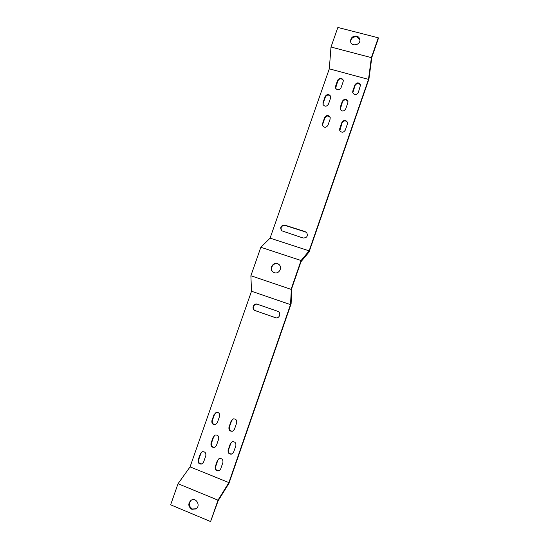 <?xml version="1.0" encoding="UTF-8"?>
<svg xmlns="http://www.w3.org/2000/svg" width="549" height="549" viewBox="0 0 549 549"><rect width="100%" height="100%" fill="white"/><g stroke="black" fill="none" stroke-linecap="round" stroke-linejoin="round"><path stroke-width="0.82" d="M378.357 38.526L371.817 57.405L368.921 79.111L309.06 252.018L301.003 261.695L291.691 288.568L291.114 303.837L228.988 483.285L218.118 500.832L210.583 521.55L170.643 504.812L178.034 483.71L190.064 466.883L251.511 291.238L250.886 275.735L251.216 274.788L260.85 247.283L270.081 238.142L329.304 68.831L330.999 47.036L337.855 27.45L378.268 37.799L378.357 38.526M378.268 37.799L371.392 57.638L330.999 47.036M210.583 521.55L218.001 500.16L228.892 482.592L290.51 304.633L291.402 288.397L301.072 260.514L309.135 250.852L368.503 79.385L371.392 57.638M191.821 509.3L195.924 508.944C201.085 505.91 196.144 496.962 191.134 500.221C187.847 503.481 188.074 506.507 191.821 509.3M218.001 500.16L178.034 483.71M191.402 500.077C188.382 503.378 188.698 506.343 192.342 508.971L196.171 508.772M277.883 311.352L257.714 304.359C253.796 302.828 251.469 309.478 255.498 310.713L275.591 317.727M216.478 412.244L214.625 414.083L212.367 420.548C211.989 423.176 213.074 424.514 215.606 424.555M233.373 418.832L231.637 420.637L229.372 427.136C229.029 429.894 230.182 431.226 232.838 431.137M232.241 441.732L230.793 443.414L228.521 449.947C228.219 452.891 229.468 454.208 232.268 453.906M215.304 434.973L213.726 436.709L211.461 443.215C211.118 446.021 212.291 447.353 214.975 447.202M219.209 458.539L217.898 460.137L215.627 466.677C215.332 469.69 216.601 471.008 219.442 470.63M202.334 451.69L200.907 453.357L198.635 459.863C198.306 462.738 199.5 464.07 202.231 463.843M278.796 264.398C274.006 260.981 268.502 269.106 273.45 272.283M306.857 232.803L305.512 231.966L285.24 225.474C281.417 225.564 280.23 227.355 281.671 230.855M330.21 117.507C328.309 115.4 326.525 115.578 324.864 118.042L322.709 124.204L322.654 125.865M347.531 122.557C345.65 120.272 343.832 120.396 342.061 122.928L339.817 130.655M330.704 96.569C328.824 94.442 327.039 94.606 325.358 97.077L323.21 103.219L323.128 104.763M347.963 101.49C346.103 99.191 344.285 99.307 342.501 101.846L340.243 109.436M343.283 80.387C341.43 78.13 339.625 78.267 337.855 80.785L335.597 88.286M360.597 85.225C358.778 82.803 356.939 82.878 355.066 85.466L352.794 92.87M359.876 39.782L356.843 36.858C353 36.577 350.948 38.293 350.687 41.999M356.706 36.138C352.643 35.911 350.605 37.744 350.598 41.649C351.525 47.187 361.064 44.894 359.828 39.418C359.451 37.737 358.415 36.646 356.706 36.138M368.503 79.385L329.304 68.831M305.265 231.671L284.952 225.172C281.006 225.337 279.86 227.183 281.513 230.71L303.069 238.005C306.891 237.95 308.113 236.173 306.74 232.652L305.512 231.966M324.658 117.507L322.503 123.69L322.538 125.618C324.39 127.903 326.202 127.78 327.966 125.254L330.127 119.064L330.127 117.239C328.309 114.858 326.483 114.947 324.658 117.507L324.864 118.042M341.897 122.406L339.735 128.617L339.721 130.408C341.547 132.865 343.393 132.789 345.259 130.202L347.414 123.971L347.462 122.29C345.678 119.744 343.825 119.785 341.897 122.406L342.061 122.928M325.152 96.507L323.004 102.656L323.011 104.495C324.83 106.829 326.641 106.726 328.453 104.18L330.601 98.024L330.628 96.274C328.837 93.858 327.019 93.934 325.152 96.507L325.358 97.077M342.336 101.277L340.181 107.46L340.147 109.169C341.931 111.667 343.777 111.612 345.685 108.997L347.84 102.807L347.901 101.201C346.151 98.614 344.292 98.642 342.336 101.277L342.501 101.846M337.683 80.175L335.542 86.317L335.494 87.991C337.264 90.475 339.097 90.42 341.004 87.819L343.152 81.664L343.221 80.079C341.485 77.519 339.639 77.553 337.683 80.175L337.855 80.785M354.929 84.869L352.787 91.045L352.705 92.582C354.434 95.224 356.301 95.217 358.312 92.555L360.556 84.917C358.861 82.199 356.987 82.185 354.929 84.869L355.066 85.466M309.135 250.852L270.081 238.142M301.072 260.514L260.85 247.283M274.287 272.661C279.105 274.541 282.975 267.089 278.638 264.282C273.786 260.521 267.994 269.065 273.285 272.187L274.287 272.661M291.073 289.35L250.886 275.735M290.51 304.633L251.511 291.238M255.141 310.597L275.461 317.686C279.372 319.161 281.699 312.621 277.739 311.297L257.364 304.228C253.439 302.691 251.106 309.362 255.141 310.597L255.498 310.713M214.172 414.193L211.914 420.664C211.564 423.444 212.724 424.761 215.386 424.631L217.315 422.764L219.579 416.272C219.943 413.589 218.831 412.265 216.251 412.285L214.625 414.083M231.225 420.76L228.96 427.273C228.638 430.162 229.866 431.48 232.632 431.219L234.416 429.393L236.688 422.867C237.024 420.081 235.85 418.75 233.167 418.887L231.637 420.637M230.374 443.585L228.103 450.132C227.842 453.22 229.159 454.51 232.069 454.016L233.579 452.294L235.857 445.733C236.145 442.748 234.869 441.437 232.035 441.808L230.793 443.414M213.273 436.867L211.001 443.379C210.699 446.344 211.948 447.648 214.755 447.305L216.423 445.52L218.694 439.001C219.024 436.126 217.816 434.808 215.078 435.041L213.726 436.709M217.452 460.35L215.174 466.904C214.927 470.068 216.279 471.351 219.223 470.754L220.629 469.093L222.908 462.526C223.175 459.451 221.871 458.147 218.982 458.628L217.898 460.137M203.549 462.237L205.82 455.704C206.129 452.747 204.887 451.436 202.094 451.772L200.426 453.549L198.148 460.069C197.86 463.109 199.15 464.413 201.998 463.96L203.549 462.237M228.892 482.592L190.064 466.883M352.925 91.628L352.787 91.045M335.714 86.914L335.542 86.317M198.635 459.863L198.148 460.069M200.907 453.357L200.426 453.549M215.627 466.677L215.174 466.904M340.353 108.016L340.181 107.46M211.461 443.215L211.001 443.379M228.521 449.947L228.103 450.132M323.21 103.219L323.004 102.656M339.906 129.132L339.735 128.617M229.372 427.136L228.96 427.273M322.709 124.204L322.503 123.69M212.367 420.548L211.914 420.664M257.714 304.359L257.364 304.228"/></g></svg>
